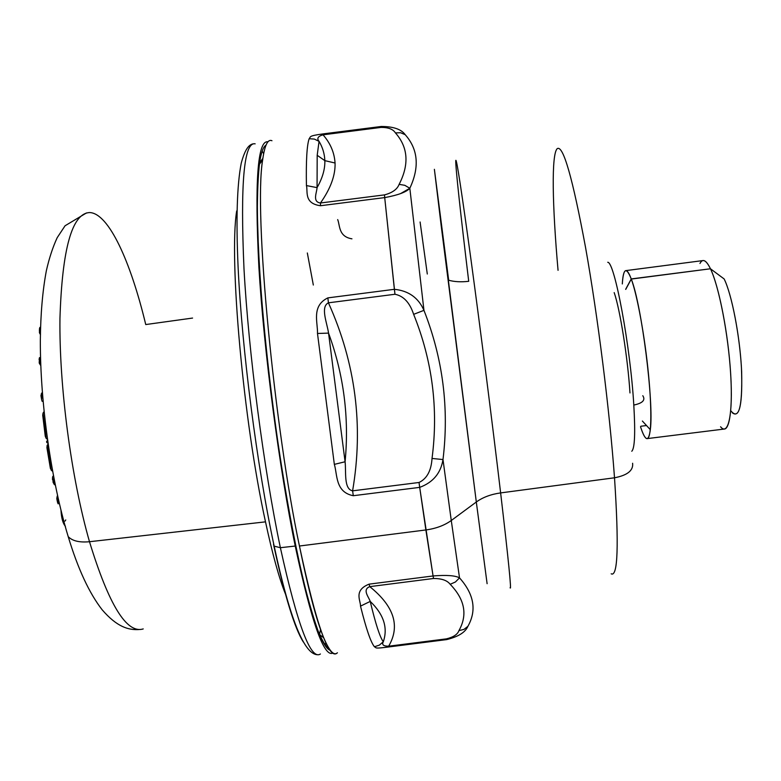 <?xml version="1.0" encoding="UTF-8"?>
<svg xmlns="http://www.w3.org/2000/svg" width="781" height="781" viewBox="0 0 781 781"><rect width="100%" height="100%" fill="white"/><g stroke="black" fill="none" stroke-linecap="round" stroke-linejoin="round"><path stroke-width="1.17" d="M47.338 445.033L46.997 446M65.76 519.961L64.979 521.103M40.544 327.112L39.499 328.596L39.401 331.193L39.948 330.548L39.382 332.286M40.505 334.756L39.47 332.804M39.802 364.063L40.69 365.469L39.743 358.44L39.519 357.591L39.157 359.016L39.157 359.807L39.743 358.44L39.597 363.214M39.196 362.657L39.519 357.591M40.788 365.557L39.314 363.311M41.842 392.921L40.954 395.586L41.578 395.215L40.954 395.586L41.705 400.116M41.286 393.897L41.783 398.281L41.295 393.809M41.94 400.878L42.223 401.375M43.756 412.026L43.287 412.739L43.756 412.026M43.843 411.909L43.033 413.1L43.843 411.909M42.975 413.598L45.903 437.731M46.138 438.326L47.25 439.273L46.138 438.326L43.033 413.11L42.721 415.267L45.259 436.179L46.138 438.326M47.592 440.416L47.592 440.416C46.128 441.568 46.255 442.495 47.992 443.217M47.133 446.283L51.107 469.947M48.1 443.959L47.192 445.521M51.995 470.914L51.195 470.152L47.26 445.258L46.909 447.62M46.948 447.884L50.394 468.385L51.995 470.923M53.538 475.463L52.6 476.918M52.512 478.138L53.245 479.944L52.405 479.007M52.532 479.612L53.245 479.944L53.918 482.99L53.079 482.062L54.172 484.376L52.522 477.279L53.206 482.658L54.904 484.972M56.935 497.399L57.355 495.857M56.798 498.629L57.169 496.726L56.964 499.664L57.677 500.006L57.667 496.228L57.677 500.006L56.837 499.039M56.964 499.664L57.638 502.691L58.35 503.032L57.677 500.006L58.35 503.032L57.501 502.076M39.948 330.548L40.456 330.646M75.903 559.606L75.21 557.722M265.501 521.854C243.194 420.422 228.892 258.804 236.682 210.938C228.892 258.804 243.194 420.422 265.501 521.854L89.493 541.721C79.418 542.658 72.311 540.96 68.201 536.625L66.239 529.996L68.201 536.625C72.311 540.96 79.418 542.658 89.493 541.721C71.227 478.04 59.102 386.605 59.952 318.375C62.177 248.504 72.096 213.233 89.698 212.559C72.096 213.233 62.177 248.504 59.952 318.375C59.102 386.605 71.227 478.04 89.493 541.721C108.852 604.943 126.756 634.016 143.226 628.92C126.756 634.016 108.852 604.943 89.493 541.721L265.501 521.854C272.442 554.09 279.071 578.096 285.387 593.863C279.071 578.096 272.442 554.09 265.501 521.854M192.575 318.062L145.744 324.554C130.642 261.537 108.715 213.223 89.698 212.559M273.78 545.597C284.792 596.147 294.632 628.266 303.292 641.953M319.546 634.553L320.522 629.349L319.546 634.553M263.646 153.701L262.191 151.124L263.646 153.701M255.153 143.841C243.945 141.576 240.236 183.232 243.994 268.83C248.622 353.002 263.714 468.522 280.379 547.706L274.17 546.153L273.487 544.22L274.17 546.153L280.379 547.706C297.473 625.151 310.809 660.58 320.405 653.99C310.809 660.58 297.473 625.151 280.379 547.706C263.714 468.522 248.622 353.002 243.994 268.83C240.236 183.232 243.945 141.576 255.153 143.841M325.062 645.399L325.823 642.548L325.062 645.399M267.971 141.82C257.593 139.731 254.567 181.504 258.882 267.141C263.968 351.352 279.042 466.823 295.228 546.046L280.379 547.706L295.228 546.046C311.531 622.457 324.115 658.1 332.989 652.965C324.115 658.1 311.531 622.457 295.228 546.046C279.042 466.823 263.968 351.352 258.882 267.141C254.567 181.504 257.593 139.731 267.971 141.82M266.018 145.139C263.304 146.594 261.166 152.441 259.614 162.682C258.091 175.53 257.339 192.702 257.349 214.199L258.54 251.746C261.43 307.45 268.674 378.59 278.534 446.595C286.129 496.989 294.544 542.424 302.813 578.213C308.251 600.189 313.376 617.839 318.179 631.146C322.729 641.875 326.761 648.24 330.275 650.241C327.239 649.509 323.666 644.266 319.536 634.514C305.761 602.336 286.041 508.607 272.51 402.752C258.95 296.907 254.294 200.082 259.39 164.274L259.614 162.682L262.865 158.406L262.641 160.027C253.425 214.424 275 431.112 299.445 546.017C308.524 590.299 316.627 620.905 323.744 637.833C329.377 651.12 333.926 656.099 337.412 652.77C329.065 661.116 316.412 625.532 299.445 546.017C274.707 429.901 253.103 210.499 262.865 158.406L259.614 162.682C261.166 152.441 263.304 146.594 266.018 145.139M730.752 410.689C738.826 420.676 742.458 407.653 741.647 371.61C740.124 337.48 731.904 294.466 724.143 278.954C731.602 293.92 739.558 334.278 741.452 367.9C742.78 403.66 739.724 418.616 732.295 412.768M720.58 426.758C728.263 436.433 733.144 414.418 730.694 374.314C728.331 334.346 718.969 286.217 710.456 268.771L724.143 278.954L710.456 268.771C706.141 260.024 702.636 258.257 699.961 263.48M631.282 279.061C629.066 273.067 627.182 270.265 625.649 270.646C623.892 271.261 622.779 275.703 622.311 283.942C623.326 268.195 626.303 266.526 631.233 278.934L710.456 268.771L631.282 279.061C641.64 304.727 654.078 403.25 650.319 429.696C648.63 442.407 645.37 441.441 640.527 426.797C642.968 434.373 645.096 438.317 646.912 438.649C651.295 439.41 652.213 412.778 648.542 374.841C644.901 336.972 637.306 295.316 631.282 279.061L625.718 289.4L631.282 279.061M640.869 426.241L646.502 425.538L640.869 426.241M625.649 270.646L702.812 260.59C705.048 260.122 707.596 262.846 710.456 268.771C718.237 284.84 726.867 326.497 729.991 364.542C733.174 402.654 730.362 429.589 724.085 429.062L647.429 438.58M614.178 292.602C620.007 309.051 627.875 358.645 629.974 392.941C627.875 358.645 620.007 309.051 614.178 292.602C620.007 309.051 627.875 358.645 629.974 392.941M557.283 148.615C563.199 144.954 572.619 177.912 585.555 247.489C597.738 315.768 609.629 410.425 614.51 477.787C627.416 475.317 633.45 470.474 632.62 463.26C633.45 470.474 627.416 475.317 614.51 477.787C609.629 410.425 597.738 315.768 585.555 247.489C572.619 177.912 563.199 144.954 557.283 148.615C551.259 153.828 552.313 205.608 558.054 270.333M455.782 160.505C456.455 157.44 461.6 191.081 471.226 261.43C480.588 330.422 492.674 425.606 500.631 492.909L614.51 477.787C618.962 545.294 617.849 577.296 611.191 573.81C617.849 577.296 618.962 545.294 614.51 477.787L500.631 492.909C492.674 425.606 480.588 330.422 471.226 261.43C461.6 191.081 456.455 157.44 455.782 160.505C455.255 165.094 460.888 216.562 468.717 281.306C461.083 282.185 454.396 281.824 448.675 280.233L434.382 169.321L441.275 226.392L476.312 501.998L434.382 169.321M345.046 461.776L345.085 461.766C346.256 471.617 343.591 489.082 352.602 490.839L353.295 495.71C335.137 492.176 337.48 474.526 334.336 464.353L317.486 333.467C317.935 322.729 311.17 305.937 327.864 297.883L394.376 289.312L394.971 294.261C403.582 295.96 409.8 302.657 413.637 314.343C432.401 360.851 438.541 408.883 432.03 458.447L442.993 459.55L451.272 520.507L476.312 501.998C482.834 497.302 490.937 494.275 500.631 492.909C508.519 560.319 511.672 591.91 510.11 587.693C511.672 591.91 508.519 560.319 500.631 492.909C490.937 494.275 482.834 497.302 476.312 501.998L451.272 520.507L442.993 459.55C449.251 408.307 442.905 358.567 423.956 310.35L409.83 188.27C419.67 167.154 418.128 149.288 405.193 134.674L400.604 132.75L395.42 132.887C408.131 147.287 409.361 164.449 399.12 184.355C397.265 189.266 392.394 192.78 384.496 194.889L384.711 197.603L320.513 205.725L320.464 202.992L384.496 194.889L320.464 202.992L320.513 205.725C303.614 203.499 308.075 191.218 306.425 185.566L317.057 187.635C316.901 192.311 312.097 201.928 320.464 202.992C312.097 201.928 316.901 192.302 317.057 187.635L306.425 185.566C305.986 160.798 306.894 145.178 309.149 138.725C311.063 136.782 307.792 135.962 323.197 133.883L323.022 134.82C317.926 136.294 316.608 138.471 319.058 141.361L318.902 141.254M427.295 274.014L420.1 221.989M337.685 219.588C340.067 225.338 338.358 236.623 351.948 238.83M309.149 138.725L314.343 139.077L319.058 141.361L317.193 155.292L317.057 187.635L317.193 155.292L324.847 160.642C325.091 169.126 322.494 178.117 317.057 187.635C322.494 178.117 325.091 169.126 324.847 160.642L335.059 163.014C335.488 175.237 330.627 188.563 320.464 202.992C330.627 188.563 335.488 175.237 335.059 163.014L324.847 160.642C324.574 153.808 322.641 147.384 319.058 141.361C316.608 138.471 317.926 136.294 323.022 134.82C330.363 143.167 334.375 152.559 335.059 163.014C334.375 152.559 330.363 143.167 323.022 134.82L381.079 127.41C388.323 127.371 393.107 129.197 395.42 132.887C393.107 129.197 388.323 127.371 381.079 127.41L381.099 126.493C393.194 126.454 401.219 129.177 405.193 134.674C401.219 129.177 393.194 126.454 381.099 126.493L323.197 133.883C307.792 135.962 311.063 136.773 309.149 138.725C306.894 145.178 305.986 160.798 306.425 185.566C308.075 191.208 303.614 203.499 320.513 205.725L384.711 197.603L384.496 194.889C392.394 192.78 397.265 189.266 399.12 184.355L404.792 185.312L409.83 188.27C406.384 192.067 398.007 195.182 384.711 197.603L394.376 289.312L327.864 297.883L328.43 302.823C320.142 306.806 327.18 323.236 328.547 333.116L345.085 461.766L334.59 464.314M317.486 333.467L334.336 464.353C337.48 474.516 335.137 492.176 353.295 495.71L419.69 487.373L419.036 482.482C426.924 478.694 431.258 470.689 432.03 458.447C431.258 470.689 426.924 478.694 419.036 482.482L352.602 490.839L419.036 482.482L419.69 487.373L353.295 495.71L352.602 490.839C363.673 425.86 355.619 363.185 328.43 302.823L394.971 294.261L328.43 302.823C355.619 363.185 363.673 425.86 352.602 490.839C343.591 489.091 346.256 471.607 345.085 461.766C349.322 417.698 343.806 374.812 328.547 333.116C327.18 323.236 320.142 306.806 328.43 302.823L327.864 297.883C311.17 305.937 317.945 322.729 317.486 333.467L328.498 333.116M383.276 641.787L383.315 641.738C381.636 644.745 383.422 646.229 388.674 646.19L389.055 646.912C373.728 648.923 376.735 647.849 374.441 646.766L374.49 646.756M370.223 601.409C375.593 623.882 379.956 637.325 383.315 641.738L379.361 645.126L374.441 646.766C370.819 642.412 366.172 628.871 360.51 606.134L370.223 601.409L360.51 606.134C360.715 600.579 353.383 590.348 369.14 584.139L369.755 586.638C361.954 589.665 368.935 597.24 370.223 601.409C368.944 597.24 361.954 589.665 369.755 586.638C394.112 606.232 400.419 626.079 388.674 646.19C383.422 646.229 381.636 644.745 383.315 641.738C388.069 627.787 383.705 614.344 370.223 601.409C383.705 614.344 388.069 627.787 383.315 641.738C379.956 637.325 375.593 623.882 370.223 601.409M313.327 285.026L307.333 252.985M271.964 140.726C267.951 138.891 264.915 144.788 262.865 158.406C264.915 144.797 267.942 138.901 271.944 140.726L271.964 140.726M389.055 646.912L388.674 646.19L446.42 638.858L446.654 639.6L389.055 646.912L446.654 639.6L446.42 638.858L388.674 646.19C400.419 626.079 394.112 606.232 369.755 586.638L369.14 584.139L433.065 575.958L433.523 578.487L369.755 586.638L433.523 578.487C441.655 578.467 447.21 580.4 450.178 584.295C464.832 599.437 467.751 614.881 458.935 630.618C457.588 634.416 453.419 637.169 446.42 638.858C453.419 637.169 457.588 634.416 458.935 630.618L463.953 629.398L467.887 626.333C465.398 632.288 458.32 636.71 446.654 639.6C458.32 636.71 465.398 632.288 467.887 626.333L463.953 629.398L458.935 630.618C467.751 614.881 464.832 599.437 450.178 584.295C447.21 580.4 441.655 578.467 433.523 578.487L433.065 575.958L369.14 584.139C353.383 590.338 360.724 600.589 360.51 606.134C366.172 628.871 370.819 642.412 374.441 646.766C376.735 647.849 373.728 648.923 389.055 646.912M381.694 126.424L381.079 127.41L323.022 134.82L323.197 133.883L381.099 126.493M419.69 487.373L425.879 529.957L299.445 546.017L425.879 529.957L433.065 575.958C446.488 574.875 455.303 575.509 459.521 577.872L455.411 581.991L450.178 584.295L455.411 581.991L459.521 577.872C455.303 575.509 446.488 574.875 433.065 575.958L419.69 487.373C433.035 482.433 440.806 473.159 442.993 459.55C440.806 473.159 433.045 482.433 419.69 487.373M400.487 193.649L409.83 188.27L404.792 185.312L399.12 184.355C409.361 164.449 408.131 147.287 395.42 132.887L400.604 132.75L405.193 134.674C418.128 149.288 419.67 167.154 409.83 188.27L423.956 310.35C418.421 297.756 408.561 290.737 394.376 289.312C408.561 290.737 418.421 297.746 423.956 310.35L413.637 314.343C409.8 302.657 403.582 295.96 394.971 294.261L384.711 197.603M345.085 461.766L328.547 333.116C343.806 374.812 349.322 417.698 345.085 461.766M451.272 520.507C444.438 525.418 435.974 528.571 425.879 529.957C435.974 528.571 444.438 525.418 451.272 520.507L459.521 577.872C474.087 594.234 476.879 610.391 467.887 626.333C476.879 610.391 474.087 594.234 459.521 577.872L451.272 520.507M423.956 310.35C442.905 358.567 449.251 408.307 442.993 459.55L432.03 458.447C438.531 408.883 432.401 360.851 413.637 314.343L423.956 310.35M317.193 155.292L319.058 141.361C322.641 147.384 324.564 153.808 324.847 160.642L317.193 155.292M476.312 501.998L487.11 583.7L476.312 501.998M607.725 262.279C614.53 261.381 630.384 346.042 633.801 405.056C635.431 433.016 634.758 448.411 631.77 451.242C634.758 448.411 635.431 433.016 633.801 405.056C630.384 346.042 614.53 261.381 607.725 262.279M642.792 395.713C645.662 400.077 642.675 403.191 633.801 405.056C642.675 403.191 645.662 400.077 642.792 395.713M39.87 327.405L39.499 328.596M57.638 502.691L58.184 503.872M65.409 526.257C62.91 523.514 61.435 518.203 60.986 510.335M86.466 212.94L65.067 225.768L57.208 237.658C52.825 247.118 49.203 258.13 46.362 270.685C42.594 290.698 40.583 314.021 40.329 340.662C40.202 403.328 51.107 480.198 68.201 536.625C77.944 568.851 89.278 593.248 102.194 609.834C116.955 626.928 128.396 630.218 139.096 629.545M252.995 143.86C249.266 144.739 245.322 148.117 241.251 163.141C237.034 184.609 235.979 219.031 238.068 266.419C241.964 349.927 256.988 466.247 274.17 546.153C289.761 618.796 304.317 654.986 317.838 654.722M650.319 429.696L642.372 421.027M631.233 278.934L625.669 289.302M262.641 160.027L259.39 164.274M323.754 637.833L319.536 634.514"/></g></svg>
